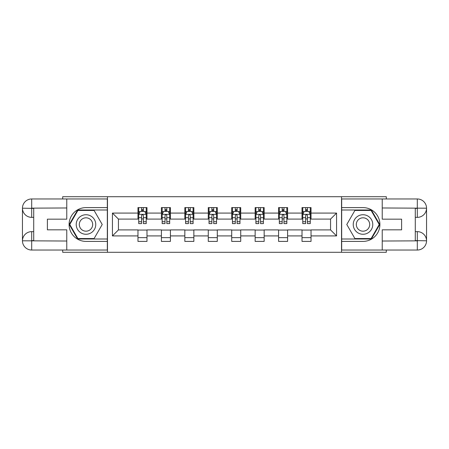 <?xml version="1.0" encoding="UTF-8"?>
<svg xmlns="http://www.w3.org/2000/svg" width="449" height="449" viewBox="0 0 449 449"><rect width="100%" height="100%" fill="white"/><g stroke="black" fill="none" stroke-linecap="round" stroke-linejoin="round"><path stroke-width="0.67" d="M62.708 250.037L62.708 252.293L386.292 252.293L386.292 250.037M386.292 198.963L386.292 196.707L341.526 196.707L341.526 252.293M341.526 196.707L62.708 196.707L62.708 198.963M107.474 252.293L107.474 196.707M311.028 213.084L311.028 207.601L302.014 207.601L302.014 213.084L287.596 213.084L287.596 207.601L278.582 207.601L278.582 213.084L264.158 213.084L264.158 207.601L255.144 207.601L255.144 213.084L240.726 213.084L240.726 207.601L231.712 207.601L231.712 213.084L217.288 213.084L217.288 207.601L208.274 207.601L208.274 213.084L193.856 213.084L193.856 207.601L184.842 207.601L184.842 213.084L170.418 213.084L170.418 207.601L161.404 207.601L161.404 213.084L146.986 213.084L146.986 207.601L137.972 207.601L137.972 213.084L112.435 213.084L112.435 235.916L118.441 229.91L137.972 229.91L137.972 241.399L146.986 241.399L146.986 229.91L161.404 229.91L161.404 241.399L170.418 241.399L170.418 229.91L184.842 229.91L184.842 241.399L193.856 241.399L193.856 229.91L208.274 229.91L208.274 241.399L217.288 241.399L217.288 229.91L231.712 229.91L231.712 241.399L240.726 241.399L240.726 229.91L255.144 229.91L255.144 241.399L264.158 241.399L264.158 229.91L278.582 229.91L278.582 241.399L287.596 241.399L287.596 229.91L302.014 229.91L302.014 241.399L311.028 241.399L311.028 229.91L330.559 229.91L330.559 219.09L311.028 219.09L311.028 213.084L336.565 213.084L336.565 235.916L311.028 235.916M302.014 235.916L287.596 235.916M278.582 235.916L264.158 235.916M255.144 235.916L240.726 235.916M231.712 235.916L217.288 235.916M208.274 235.916L193.856 235.916M184.842 235.916L170.418 235.916M161.404 235.916L146.986 235.916M137.972 235.916L112.435 235.916M302.014 213.084L302.014 219.09L287.596 219.09L287.596 213.084M278.582 213.084L278.582 219.09L264.158 219.09L264.158 213.084M255.144 213.084L255.144 219.09L240.726 219.09L240.726 213.084M231.712 213.084L231.712 219.09L217.288 219.09L217.288 213.084M208.274 213.084L208.274 219.09L193.856 219.09L193.856 213.084M184.842 213.084L184.842 219.09L170.418 219.09L170.418 213.084M161.404 213.084L161.404 219.09L146.986 219.09L146.986 213.084M137.972 213.084L137.972 219.09L118.441 219.09L112.435 213.084M118.441 219.09L118.441 229.91M336.565 235.916L330.559 229.91M330.559 219.09L336.565 213.084M137.972 211.356L138.724 211.356M141.575 211.356L143.377 211.356M146.234 211.356L146.986 211.356M137.972 218.944L138.724 218.944M141.575 218.944L143.377 218.944M146.234 218.944L146.986 218.944M137.972 230.056L146.986 230.056M137.972 237.644L146.986 237.644M161.404 230.056L170.418 230.056M161.404 237.644L170.418 237.644M161.404 211.356L162.156 211.356M165.013 211.356L166.815 211.356M169.666 211.356L170.418 211.356M161.404 218.944L162.156 218.944M165.013 218.944L166.815 218.944M169.666 218.944L170.418 218.944M184.842 230.056L193.856 230.056M184.842 237.644L193.856 237.644M184.842 211.356L185.594 211.356M188.445 211.356L190.247 211.356M193.104 211.356L193.856 211.356M184.842 218.944L185.594 218.944M188.445 218.944L190.247 218.944M193.104 218.944L193.856 218.944M208.274 230.056L217.288 230.056M208.274 237.644L217.288 237.644M208.274 211.356L209.026 211.356M211.883 211.356L213.685 211.356M216.536 211.356L217.288 211.356M208.274 218.944L209.026 218.944M211.883 218.944L213.685 218.944M216.536 218.944L217.288 218.944M231.712 230.056L240.726 230.056M231.712 237.644L240.726 237.644M231.712 211.356L232.464 211.356M235.315 211.356L237.117 211.356M239.974 211.356L240.726 211.356M231.712 218.944L232.464 218.944M235.315 218.944L237.117 218.944M239.974 218.944L240.726 218.944M255.144 230.056L264.158 230.056M255.144 237.644L264.158 237.644M255.144 211.356L255.896 211.356M258.753 211.356L260.555 211.356M263.406 211.356L264.158 211.356M255.144 218.944L255.896 218.944M258.753 218.944L260.555 218.944M263.406 218.944L264.158 218.944M278.582 230.056L287.596 230.056M278.582 237.644L287.596 237.644M278.582 211.356L279.334 211.356M282.185 211.356L283.987 211.356M286.844 211.356L287.596 211.356M278.582 218.944L279.334 218.944M282.185 218.944L283.987 218.944M286.844 218.944L287.596 218.944M302.014 230.056L311.028 230.056M302.014 237.644L311.028 237.644M302.014 211.356L302.766 211.356M305.623 211.356L307.425 211.356M310.276 211.356L311.028 211.356M302.014 218.944L302.766 218.944M305.623 218.944L307.425 218.944M310.276 218.944L311.028 218.944M143.377 209.554L141.575 209.554M146.234 221.716L143.377 221.716L143.377 223.596L146.234 223.596L146.234 214.437L144.73 211.428L140.223 211.428L138.724 214.437L138.724 223.596L141.575 223.596L141.575 221.716L138.724 221.716M138.724 214.437L138.724 207.601M146.234 214.437L146.234 207.601M141.575 211.428L141.575 207.601M143.377 207.601L143.377 211.428M143.377 221.716L143.377 215.559C142.782 214.403 142.176 214.403 141.575 215.559L141.575 221.716M90.878 216.042A9.766 9.766 0 0 0 77.537 219.617A9.766 9.766 0 0 0 81.112 232.958A9.766 9.766 0 0 0 94.453 229.383A9.766 9.766 0 0 0 90.878 216.042M89.334 218.708A6.684 6.684 0 0 0 80.203 221.155A6.684 6.684 0 0 0 82.65 230.292A6.684 6.684 0 0 0 91.781 227.845A6.684 6.684 0 0 0 89.334 218.708M94.105 238.548L77.885 238.548L69.775 224.5L77.885 210.452L94.105 210.452L102.215 224.5L94.105 238.548M367.888 216.042A9.766 9.766 0 0 0 354.547 219.617A9.766 9.766 0 0 0 358.122 232.958A9.766 9.766 0 0 0 371.463 229.383A9.766 9.766 0 0 0 367.888 216.042M366.35 218.708A6.684 6.684 0 0 0 357.219 221.155A6.684 6.684 0 0 0 359.666 230.292A6.684 6.684 0 0 0 368.797 227.845A6.684 6.684 0 0 0 366.35 218.708M371.115 238.548L354.895 238.548L346.785 224.5L354.895 210.452L371.115 210.452L379.225 224.5L371.115 238.548M33.714 217.367L31.688 217.367A9.238 9.238 0 0 1 22.45 208.201A9.238 9.238 0 0 1 31.688 198.963L107.328 198.963L107.328 207.601L85.995 207.601A16.899 16.899 0 0 0 69.095 224.5A16.899 16.899 0 0 0 85.995 241.399L107.328 241.399L107.328 250.037L31.688 250.037A9.238 9.238 0 0 1 22.45 240.799A9.238 9.238 0 0 1 31.688 231.633L33.714 231.633M107.328 241.399L107.328 207.601M66.766 198.963L66.766 219.168L47.386 219.168L47.386 229.832L66.766 229.832L66.766 250.037M31.688 217.367A9.238 9.238 0 0 1 22.45 208.201L31.688 208.353L31.688 217.367A9.238 9.238 0 0 1 22.45 208.201L22.45 240.799L66.766 241.023M31.688 241.023L31.688 250.037A9.238 9.238 0 0 1 22.45 240.799A9.238 9.238 0 0 1 31.688 231.633L31.688 240.647L33.714 240.647L33.714 208.353L31.688 208.353M107.328 210.003L77.626 210.003L69.253 224.5L77.626 238.997L107.328 238.997M415.286 231.633L417.312 231.633A9.238 9.238 0 0 1 426.55 240.799A9.238 9.238 0 0 1 417.312 250.037L341.672 250.037L341.672 241.399L363.005 241.399A16.899 16.899 0 0 0 379.905 224.5A16.899 16.899 0 0 0 363.005 207.601L341.672 207.601L341.672 198.963L417.312 198.963A9.238 9.238 0 0 1 426.55 208.201A9.238 9.238 0 0 1 417.312 217.367L415.286 217.367M341.672 207.601L341.672 241.399M382.234 250.037L382.234 229.832L401.614 229.832L401.614 219.168L382.234 219.168L382.234 198.963M417.312 231.633A9.238 9.238 0 0 1 426.55 240.799L417.312 240.647L417.312 231.633A9.238 9.238 0 0 1 426.55 240.799L426.55 208.201L382.234 207.977M417.312 207.977L417.312 198.963A9.238 9.238 0 0 1 426.55 208.201A9.238 9.238 0 0 1 417.312 217.367L417.312 208.353L415.286 208.353L415.286 240.647L417.312 240.647M341.672 238.997L371.374 238.997L379.747 224.5L371.374 210.003L341.672 210.003M166.815 209.554L165.013 209.554M169.666 221.716L166.815 221.716L166.815 223.596L169.666 223.596L169.666 214.437L168.167 211.428L163.661 211.428L162.156 214.437L162.156 223.596L165.013 223.596L165.013 221.716L162.156 221.716M162.156 214.437L162.156 207.601M169.666 214.437L169.666 207.601M165.013 211.428L165.013 207.601M166.815 207.601L166.815 211.428M166.815 221.716L166.815 215.559C166.214 214.403 165.614 214.403 165.013 215.559L165.013 221.716M190.247 209.554L188.445 209.554M193.104 221.716L190.247 221.716L190.247 223.596L193.104 223.596L193.104 214.437L191.6 211.428L187.093 211.428L185.594 214.437L185.594 223.596L188.445 223.596L188.445 221.716L185.594 221.716M185.594 214.437L185.594 207.601M193.104 214.437L193.104 207.601M188.445 211.428L188.445 207.601M190.247 207.601L190.247 211.428M190.247 221.716L190.247 215.559C189.646 214.403 189.046 214.403 188.445 215.559L188.445 221.716M213.685 209.554L211.883 209.554M216.536 221.716L213.685 221.716L213.685 223.596L216.536 223.596L216.536 214.437L215.037 211.428L210.53 211.428L209.026 214.437L209.026 223.596L211.883 223.596L211.883 221.716L209.026 221.716M209.026 214.437L209.026 207.601M216.536 214.437L216.536 207.601M211.883 211.428L211.883 207.601M213.685 207.601L213.685 211.428M213.685 221.716L213.685 215.559C213.084 214.403 212.484 214.403 211.883 215.559L211.883 221.716M237.117 209.554L235.315 209.554M239.974 221.716L237.117 221.716L237.117 223.596L239.974 223.596L239.974 214.437L238.47 211.428L233.963 211.428L232.464 214.437L232.464 223.596L235.315 223.596L235.315 221.716L232.464 221.716M232.464 214.437L232.464 207.601M239.974 214.437L239.974 207.601M235.315 211.428L235.315 207.601M237.117 207.601L237.117 211.428M237.117 221.716L237.117 215.559C236.516 214.403 235.916 214.403 235.315 215.559L235.315 221.716M260.555 209.554L258.753 209.554M263.406 221.716L260.555 221.716L260.555 223.596L263.406 223.596L263.406 214.437L261.907 211.428L257.4 211.428L255.896 214.437L255.896 223.596L258.753 223.596L258.753 221.716L255.896 221.716M255.896 214.437L255.896 207.601M263.406 214.437L263.406 207.601M258.753 211.428L258.753 207.601M260.555 207.601L260.555 211.428M260.555 221.716L260.555 215.559C259.954 214.403 259.354 214.403 258.753 215.559L258.753 221.716M283.987 209.554L282.185 209.554M286.844 221.716L283.987 221.716L283.987 223.596L286.844 223.596L286.844 214.437L285.339 211.428L280.833 211.428L279.334 214.437L279.334 223.596L282.185 223.596L282.185 221.716L279.334 221.716M279.334 214.437L279.334 207.601M286.844 214.437L286.844 207.601M282.185 211.428L282.185 207.601M283.987 207.601L283.987 211.428M283.987 221.716L283.987 215.559C283.386 214.403 282.786 214.403 282.185 215.559L282.185 221.716M307.425 209.554L305.623 209.554M310.276 221.716L307.425 221.716L307.425 223.596L310.276 223.596L310.276 214.437L308.777 211.428L304.27 211.428L302.766 214.437L302.766 223.596L305.623 223.596L305.623 221.716L302.766 221.716M302.766 214.437L302.766 207.601M310.276 214.437L310.276 207.601M305.623 211.428L305.623 207.601M307.425 207.601L307.425 211.428M307.425 221.716L307.425 215.559C306.824 214.403 306.224 214.403 305.623 215.559L305.623 221.716M146.194 214.358L138.758 214.358M138.724 211.608L140.133 211.608M144.819 211.608L146.234 211.608M141.575 217.686L138.724 217.686M146.234 217.686L143.377 217.686M143.377 210.508L141.575 210.508M66.766 207.977L31.475 208.14M22.45 240.799A9.238 9.238 0 0 1 31.688 231.633M22.45 208.201A9.238 9.238 0 0 1 31.688 198.963L31.688 207.977M382.234 241.023L417.525 240.86M426.55 208.201A9.238 9.238 0 0 1 417.312 217.367M426.55 240.799A9.238 9.238 0 0 1 417.312 250.037L417.312 241.023M169.632 214.358L162.196 214.358M162.156 211.608L163.571 211.608M168.257 211.608L169.666 211.608M165.013 217.686L162.156 217.686M169.666 217.686L166.815 217.686M166.815 210.508L165.013 210.508M193.064 214.358L185.628 214.358M185.594 211.608L187.003 211.608M191.689 211.608L193.104 211.608M188.445 217.686L185.594 217.686M193.104 217.686L190.247 217.686M190.247 210.508L188.445 210.508M216.502 214.358L209.066 214.358M209.026 211.608L210.441 211.608M215.127 211.608L216.536 211.608M211.883 217.686L209.026 217.686M216.536 217.686L213.685 217.686M213.685 210.508L211.883 210.508M239.934 214.358L232.498 214.358M232.464 211.608L233.873 211.608M238.559 211.608L239.974 211.608M235.315 217.686L232.464 217.686M239.974 217.686L237.117 217.686M237.117 210.508L235.315 210.508M263.372 214.358L255.936 214.358M255.896 211.608L257.311 211.608M261.997 211.608L263.406 211.608M258.753 217.686L255.896 217.686M263.406 217.686L260.555 217.686M260.555 210.508L258.753 210.508M286.804 214.358L279.368 214.358M279.334 211.608L280.743 211.608M285.429 211.608L286.844 211.608M282.185 217.686L279.334 217.686M286.844 217.686L283.987 217.686M283.987 210.508L282.185 210.508M310.242 214.358L302.806 214.358M302.766 211.608L304.181 211.608M308.867 211.608L310.276 211.608M305.623 217.686L302.766 217.686M310.276 217.686L307.425 217.686M307.425 210.508L305.623 210.508"/></g></svg>
